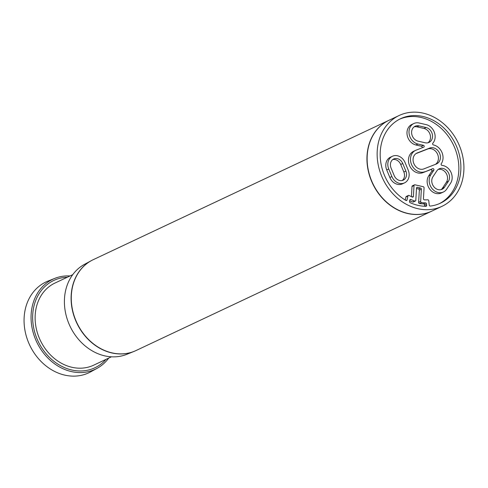 <?xml version="1.0" encoding="UTF-8"?>
<svg xmlns="http://www.w3.org/2000/svg" width="488" height="488" viewBox="0 0 488 488"><rect width="100%" height="100%" fill="white"/><g stroke="black" fill="none" stroke-linecap="round" stroke-linejoin="round"><path stroke-width="0.73" d="M417.783 208.681A50.215 41.73 -115.2 0 1 378.243 165.005A50.215 41.73 -115.2 0 1 399.123 115.503A50.215 41.73 -115.2 0 1 458.281 143.137A50.215 41.73 -115.2 0 1 441.945 206.351A50.215 41.73 -115.2 0 1 417.783 208.681M416.514 188.063A1.006 0.836 -115.2 0 1 417.435 187.313L420.552 188.026A1.006 0.836 -115.2 0 1 421.364 189.185L420.656 201.434A1.006 0.836 -115.2 0 0 421.547 202.605A43.188 35.886 -115.2 0 0 425.512 202.88A1.006 0.836 -115.2 0 1 426.488 203.88L426.646 205.344A1.006 0.836 -115.2 0 1 425.896 206.296A46.702 38.808 -115.2 0 1 410.146 202.666A1.006 0.836 -115.2 0 1 409.53 201.398L409.847 200.043A1.006 0.836 -115.2 0 1 410.914 199.513A43.188 35.886 -115.2 0 0 414.806 201.05A1.006 0.836 -115.2 0 0 415.806 200.318L416.514 188.063M423.261 186.721A1.006 0.836 -115.2 0 1 424.072 187.874L423.45 198.683A1.006 0.836 -115.2 0 0 424.407 199.86A40.095 33.318 -115.2 0 0 427.732 199.793A1.006 0.836 -115.2 0 1 428.775 200.788L429.233 205.07A1.006 0.836 -115.2 0 0 430.3 206.064A46.702 38.808 -115.2 0 0 440.444 203.173A46.702 38.808 -115.2 0 0 455.639 144.381A46.702 38.808 -115.2 0 0 400.624 118.688A46.702 38.808 -115.2 0 0 380.28 157.74A46.702 38.808 -115.2 0 0 405.882 200.434A1.006 0.836 -115.2 0 0 407.041 199.952L407.974 195.993A1.006 0.836 -115.2 0 1 409.103 195.493A40.095 33.318 -115.2 0 0 412.329 197.073A1.006 0.836 -115.2 0 0 413.397 196.371L414.025 185.556A1.006 0.836 -115.2 0 1 414.946 184.799L423.261 186.721M425.005 171.684A11.651 9.681 -115.2 0 1 411.64 164.761A11.651 9.681 -115.2 0 1 415.569 150.389A11.651 9.681 -115.2 0 1 416.063 150.176L423.743 147.169A1.006 0.836 -115.2 0 0 423.413 145.29L417.935 144.027A11.047 9.181 -115.2 0 1 409.237 134.413A11.047 9.181 -115.2 0 1 413.83 123.525A11.047 9.181 -115.2 0 1 419.149 123.013L426.201 124.641A11.047 9.181 -115.2 0 1 434.393 132.437A11.047 9.181 -115.2 0 1 432.819 143.246A1.006 0.836 -115.2 0 0 433.435 144.936A11.651 9.681 -115.2 0 1 442 152.531A11.651 9.681 -115.2 0 1 441.256 163.761A1.006 0.836 -115.2 0 0 442.024 165.395A11.047 9.181 -115.2 0 1 450.894 172.111A11.047 9.181 -115.2 0 1 450.564 183.256L446.654 189.167A11.047 9.181 -115.2 0 1 443.415 191.998A11.047 9.181 -115.2 0 1 431.715 188.124A11.047 9.181 -115.2 0 1 430.764 174.844L433.808 170.245A1.006 0.836 -115.2 0 0 432.697 168.671L422.98 172.636A11.651 9.681 -115.2 0 1 409.621 165.713A11.651 9.681 -115.2 0 1 413.543 151.341L415.569 150.389M432.929 176.796L436.839 170.885A8.034 6.679 -115.2 0 1 439.194 168.83A8.034 6.679 -115.2 0 1 447.703 171.642A8.034 6.679 -115.2 0 1 448.399 181.304L444.483 187.215A8.034 6.679 -115.2 0 1 442.134 189.271A8.034 6.679 -115.2 0 1 433.625 186.459A8.034 6.679 -115.2 0 1 432.929 176.796M417.222 152.958L429.666 148.084A8.638 7.18 -115.2 0 1 439.572 153.22A8.638 7.18 -115.2 0 1 436.662 163.87A8.638 7.18 -115.2 0 1 436.29 164.029L423.846 168.903A8.638 7.18 -115.2 0 1 413.94 163.773A8.638 7.18 -115.2 0 1 416.85 153.116A8.638 7.18 -115.2 0 1 417.222 152.958L416.496 153.299M418.1 141.16A8.034 6.679 -115.2 0 1 411.774 134.169A8.034 6.679 -115.2 0 1 415.117 126.252A8.034 6.679 -115.2 0 1 418.985 125.88L426.03 127.502A8.034 6.679 -115.2 0 1 432.362 134.493A8.034 6.679 -115.2 0 1 429.019 142.411A8.034 6.679 -115.2 0 1 425.152 142.783L418.1 141.16M135.091 350.97A50.209 41.724 -115.2 0 1 134.084 351.39L126.825 354.319A49.764 41.352 -115.2 0 1 104.67 355.844A49.764 41.352 -115.2 0 1 65.734 313.699A49.764 41.352 -115.2 0 1 84.436 264.392L91.317 260.659A50.209 41.724 -115.2 0 1 92.287 260.153M134.084 351.39A50.209 41.724 -115.2 0 1 111.734 352.928A50.209 41.724 -115.2 0 1 72.444 310.405A50.209 41.724 -115.2 0 1 91.317 260.659M111.429 356.807L93.702 365.164A45.396 37.722 -115.2 0 1 71.858 367.269A45.396 37.722 -115.2 0 1 36.118 327.784A45.396 37.722 -115.2 0 1 54.992 283.04L72.718 274.683M106.012 359.363A48.257 40.101 -115.2 0 1 71.706 369.989A48.257 40.101 -115.2 0 1 32.702 319.915A48.257 40.101 -115.2 0 1 67.301 277.239M108.739 358.076A49.764 41.352 -115.2 0 1 97.167 368.287A49.764 41.352 -115.2 0 1 71.327 371.563A49.764 41.352 -115.2 0 1 31.915 327.033A49.764 41.352 -115.2 0 1 54.79 278.38A49.764 41.352 -115.2 0 1 70.028 275.952M97.167 368.287L90.774 371.801A50.215 41.73 -115.2 0 1 64.697 375.101A50.215 41.73 -115.2 0 1 24.925 330.175A50.215 41.73 -115.2 0 1 48.013 281.076L54.79 278.38M388.924 120.31L93.257 259.671A50.215 41.73 64.8 0 0 72.377 309.172A50.215 41.73 64.8 0 0 111.917 352.848A50.215 41.73 64.8 0 0 136.079 350.518L431.746 211.158A50.215 41.73 -115.2 0 1 407.584 213.488A50.215 41.73 -115.2 0 1 368.043 169.812A50.215 41.73 -115.2 0 1 388.924 120.31A50.215 41.73 -115.2 0 1 389.015 120.268M399.123 115.503L389.107 120.225A50.215 41.73 64.8 0 0 368.226 169.72A50.215 41.73 64.8 0 0 407.767 213.402A50.215 41.73 64.8 0 0 431.929 211.072L441.945 206.351M399.617 119.182A46.702 38.808 -115.2 0 1 453.614 145.339A46.702 38.808 -115.2 0 1 439.426 203.63M411.415 196.664L412 186.507A1.006 0.836 -115.2 0 1 412.439 185.8L414.458 184.848M405.223 200.037L405.949 196.945A1.006 0.836 -115.2 0 1 406.364 196.408L408.383 195.45M391.876 176.528L388.747 168.994A10.547 8.766 -115.2 0 1 392.419 156.264A10.547 8.766 -115.2 0 1 405.083 162.608L408.212 170.141A10.547 8.766 -115.2 0 1 404.54 182.872A10.547 8.766 -115.2 0 1 391.876 176.528L389.857 177.48L386.728 169.946A10.547 8.766 -115.2 0 1 390.4 157.215L392.419 156.264M404.54 182.872L402.521 183.823A10.547 8.766 -115.2 0 1 389.857 177.48M422.077 147.821A1.006 0.836 -115.2 0 0 421.394 146.241L415.916 144.979A11.047 9.181 -115.2 0 1 407.218 135.371A11.047 9.181 -115.2 0 1 411.811 124.477L413.83 123.525M443.415 191.998L441.396 192.949A11.047 9.181 -115.2 0 1 429.696 189.082A11.047 9.181 -115.2 0 1 428.738 175.802L431.782 171.203A1.006 0.836 -115.2 0 0 430.678 169.623L422.98 172.636M394.212 175.613L391.083 168.079A7.533 6.259 -115.2 0 1 393.706 158.984A7.533 6.259 -115.2 0 1 402.746 163.517L405.876 171.05A7.533 6.259 -115.2 0 1 403.259 180.145A7.533 6.259 -115.2 0 1 394.212 175.613M414.153 126.831A8.034 6.679 -115.2 0 1 416.959 126.831L424.011 128.46A8.034 6.679 -115.2 0 1 430.184 134.798A8.034 6.679 -115.2 0 1 427.958 142.789M416.032 153.586L427.647 149.035A8.638 7.18 -115.2 0 1 437.309 153.659A8.638 7.18 -115.2 0 1 435.455 164.358M438.23 169.409A8.034 6.679 -115.2 0 1 446.062 173.149A8.034 6.679 -115.2 0 1 446.374 182.256L442.464 188.167A8.034 6.679 -115.2 0 1 441.073 189.649M392.742 159.57A7.533 6.259 -115.2 0 1 400.727 164.474L403.857 172.008A7.533 6.259 -115.2 0 1 402.191 180.517M416.484 188.508L418.527 188.984A1.006 0.836 -115.2 0 1 419.338 190.137L418.637 202.386L420.656 201.434M424.621 206.259L424.469 204.832A1.006 0.836 -115.2 0 0 423.493 203.831A43.188 35.886 -115.2 0 1 419.521 203.557A1.006 0.836 -115.2 0 1 418.637 202.386M415.367 201.025L413.348 201.977A1.006 0.836 -115.2 0 1 412.787 202.001A43.188 35.886 -115.2 0 1 409.664 200.812M405.949 200.47L407.041 199.952M412 186.507L414.025 185.556M412.104 196.975L413.397 196.371M405.949 196.945L407.974 195.993M386.728 169.946L388.747 168.994M415.916 144.979L417.935 144.027M421.394 146.241L423.413 145.29M430.678 169.623L432.697 168.671M431.782 171.203L433.808 170.245M428.738 175.802L430.764 174.844M416.959 126.831L418.985 125.88M424.011 128.46L426.03 127.502M427.647 149.035L429.666 148.084M446.374 182.256L448.399 181.304M442.464 188.167L444.483 187.215M400.727 164.474L402.746 163.517M403.857 172.008L405.876 171.05M416.606 187.703L417.435 187.313M418.527 188.984L420.552 188.026M419.338 190.137L421.364 189.185M419.521 203.557L421.547 202.605M423.493 203.831L425.512 202.88M424.469 204.832L426.488 203.88M424.694 206.265L426.646 205.344M409.853 200.013L410.914 199.513M412.787 202.001L414.806 201.05"/></g></svg>
